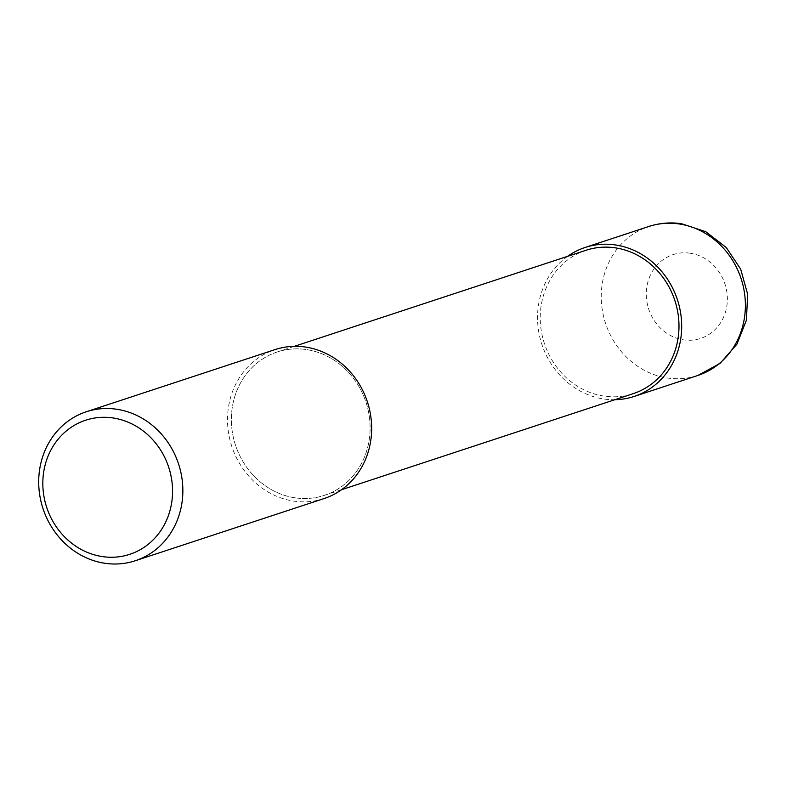 <?xml version="1.0" encoding="UTF-8"?>
<svg xmlns="http://www.w3.org/2000/svg" width="787" height="787" viewBox="0 0 787 787"><rect width="100%" height="100%" fill="white"/><g stroke="black" fill="none" stroke-linecap="round" stroke-linejoin="round"><path stroke-width="0.59" stroke-dasharray="3.94 2.95" d="M324.106 498.555A78.415 71.361 71.8 0 1 293.925 501.132A78.415 71.361 71.8 0 1 228.151 430.155A78.415 71.361 71.8 0 1 275.047 349.595M295.292 497.856A75.473 68.685 -108.2 0 0 369.9 433.745A75.473 68.685 -108.2 0 0 306.182 349.536A75.473 68.685 -108.2 0 0 231.575 413.647A75.473 68.685 -108.2 0 0 295.292 497.856A75.473 68.685 -108.2 0 0 324.352 495.387A75.473 68.685 -108.2 0 0 369.487 417.848A75.473 68.685 -108.2 0 0 306.182 349.536A75.473 68.685 -108.2 0 0 277.122 352.005A75.473 68.685 -108.2 0 0 231.988 429.545A75.473 68.685 -108.2 0 0 295.292 497.856M586 250.276A75.473 68.685 -108.2 0 0 540.866 327.815A75.473 68.685 -108.2 0 0 604.17 396.127A75.473 68.685 -108.2 0 0 633.22 393.657M567.614 256.326A78.415 71.361 -108.2 0 0 540.177 338.597A78.415 71.361 -108.2 0 0 603.954 399.019A78.415 71.361 -108.2 0 0 614.834 399.707M697.853 375.468A78.415 71.361 71.8 0 1 667.661 378.035A78.415 71.361 71.8 0 1 601.888 307.058A78.415 71.361 71.8 0 1 648.783 226.499M690.012 253.188A44.111 40.137 -108.2 0 0 646.412 290.659A44.111 40.137 -108.2 0 0 683.647 339.876A44.111 40.137 -108.2 0 0 727.247 302.405A44.111 40.137 -108.2 0 0 690.012 253.188M324.352 495.387L341.578 489.711M277.122 352.005L294.358 346.329"/><path stroke-width="1.18" d="M116.437 409.21A78.415 71.361 -108.2 0 0 86.245 411.778A78.415 71.361 -108.2 0 0 39.35 492.337A78.415 71.361 -108.2 0 0 105.124 563.315A78.415 71.361 -108.2 0 0 135.315 560.737A78.415 71.361 -108.2 0 0 182.21 480.178A78.415 71.361 -108.2 0 0 116.437 409.21M102.595 556.625A70.574 64.219 71.8 0 1 43.019 477.876A70.574 64.219 71.8 0 1 112.787 417.927A70.574 64.219 71.8 0 1 172.363 496.676A70.574 64.219 71.8 0 1 102.595 556.625M86.245 411.778L275.047 349.595A78.415 71.361 71.8 0 1 305.238 347.028A78.415 71.361 71.8 0 1 371.011 417.995A78.415 71.361 71.8 0 1 324.106 498.555L135.315 560.737M341.578 489.711L633.22 393.657A75.473 68.685 -108.2 0 0 678.364 316.118A75.473 68.685 -108.2 0 0 615.06 247.807A75.473 68.685 -108.2 0 0 586 250.276L294.358 346.329M614.834 399.707A78.415 71.361 -108.2 0 0 634.145 396.451A78.415 71.361 -108.2 0 0 681.04 315.882A78.415 71.361 -108.2 0 0 615.267 244.914A78.415 71.361 -108.2 0 0 585.085 247.482A78.415 71.361 -108.2 0 0 567.614 256.326M648.783 226.499A78.415 71.361 71.8 0 1 678.974 223.931A78.415 71.361 71.8 0 1 744.748 294.909A78.415 71.361 71.8 0 1 697.853 375.468L720.154 363.338L736.957 344.126L746.41 320.181L747.65 294.23L740.656 269.095L726.185 247.452L705.732 231.693L681.434 223.685C670.308 222.101 659.427 223.036 648.783 226.499L585.085 247.482M634.145 396.451L697.853 375.468"/></g></svg>
